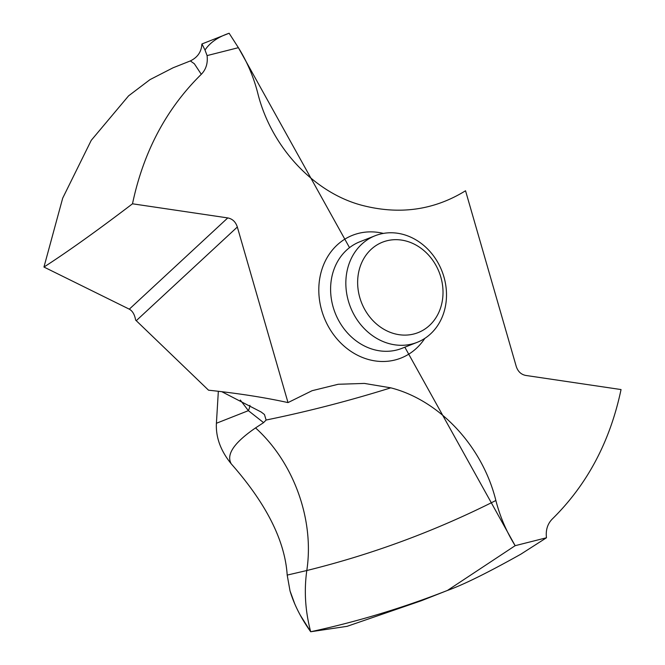 <?xml version="1.0" encoding="UTF-8"?>
<svg xmlns="http://www.w3.org/2000/svg" width="665" height="665" viewBox="0 0 665 665"><rect width="100%" height="100%" fill="white"/><g stroke="black" fill="none" stroke-linecap="round" stroke-linejoin="round"><path stroke-width="1" d="M515.159 545.682L447.454 590.437L515.159 545.682L546.472 537.769L520.795 554.219C487.769 572.706 463.322 584.784 447.454 590.445L421.402 600.711L347.097 626.33L310.688 631.75C357.221 621.708 402.807 607.943 447.462 590.437C402.815 607.935 357.23 621.708 310.688 631.75C305.26 611.185 303.963 590.778 306.798 570.528C314.52 519.939 293.888 462.516 255.551 427.911L263.581 422.632L266.116 420.047L269.009 419.432C309.682 411.028 350.272 400.496 390.779 387.836C439.54 400.255 482.541 446.365 495.866 500.504C500.005 516.564 506.439 531.626 515.159 545.682L404.844 347.197M231.237 463.846C266.316 503.638 284.977 540.72 287.197 575.092C284.969 540.72 266.316 503.638 231.237 463.846C220.639 450.804 215.693 437.279 216.408 423.264L218.344 391.261L216.408 423.264C215.693 437.279 220.639 450.804 231.237 463.846C227.754 457.528 227.954 446.88 255.551 427.911M294.728 603.803L290.023 590.911L287.197 575.092L290.023 590.911C294.063 604.452 300.954 618.059 310.688 631.75L300.115 614.901M546.472 537.769C545.574 530.163 547.503 523.92 552.249 519.049C587.178 484.702 610.104 441.543 621.043 389.557L525.774 375.442C521.061 374.511 517.877 371.477 516.215 366.34L465.542 190.772C434.237 210.065 399.981 214.978 362.766 205.518C314.005 193.099 271.004 146.99 257.679 92.851C253.54 76.791 247.106 61.729 238.386 47.681L207.073 55.594C207.97 63.2 206.042 69.434 201.296 74.305C166.366 108.653 143.441 151.811 132.501 203.798L227.771 217.921L129.301 309.167L43.957 267.047C67.68 251.761 97.198 230.68 132.501 203.798M390.779 387.836L364.387 383.422L338.211 384.27L312.093 390.704L288.003 402.591L237.33 227.023C235.668 221.877 232.484 218.843 227.771 217.921M288.003 402.591C264.67 397.462 238.186 393.339 208.536 390.197L135.627 320.081C134.671 314.612 132.559 310.971 129.301 309.167M221.728 391.66L261.229 412.051L264.446 414.519L266.116 420.047M249.932 405.334A17.398 15.253 -37.3 0 1 248.378 410.662L263.581 422.632M201.296 74.305L194.346 63.757L190.356 60.922L173.108 67.772L149.999 79.625L128.586 95.851L91.246 140.332L62.685 198.178L43.957 267.047M349.524 247.646L238.386 47.681L229.126 33.25C217.854 37.099 209.824 42.701 205.019 50.066L207.073 55.594M205.019 50.066L201.961 43.957L229.126 33.25L238.386 47.681M201.961 43.957L201.844 44.289C201.412 51.845 197.588 57.39 190.356 60.922M412.034 343.996A57.298 49.16 68.5 0 0 417.179 342.334A57.298 49.16 68.5 0 0 442.998 273.963A57.298 49.16 68.5 0 0 380.305 234.072A57.298 49.16 68.5 0 0 375.16 235.726A57.298 49.16 68.5 0 0 349.349 304.104A57.298 49.16 68.5 0 0 412.034 343.996M386.872 240.78A48.595 41.696 68.5 0 0 359.815 297.629A48.595 41.696 68.5 0 0 413.78 334.005A48.595 41.696 68.5 0 0 440.845 277.155A48.595 41.696 68.5 0 0 386.872 240.78M287.197 575.092L306.798 570.528C372.475 554.294 435.492 530.953 495.866 500.504M424.785 338.41A65.993 56.625 -111.5 0 1 395.043 359.981A65.993 56.625 -111.5 0 1 321.752 310.58A65.993 56.625 -111.5 0 1 358.502 233.373A65.993 56.625 -111.5 0 1 383.397 233.415M136.258 320.68L237.33 227.023M240.289 400.022L248.378 410.662L216.408 423.264M417.179 342.334L401.934 348.344A57.298 49.16 -111.5 0 1 396.789 349.998A57.298 49.16 -111.5 0 1 334.104 310.114A57.298 49.16 -111.5 0 1 359.923 241.736L375.16 235.726"/></g></svg>
